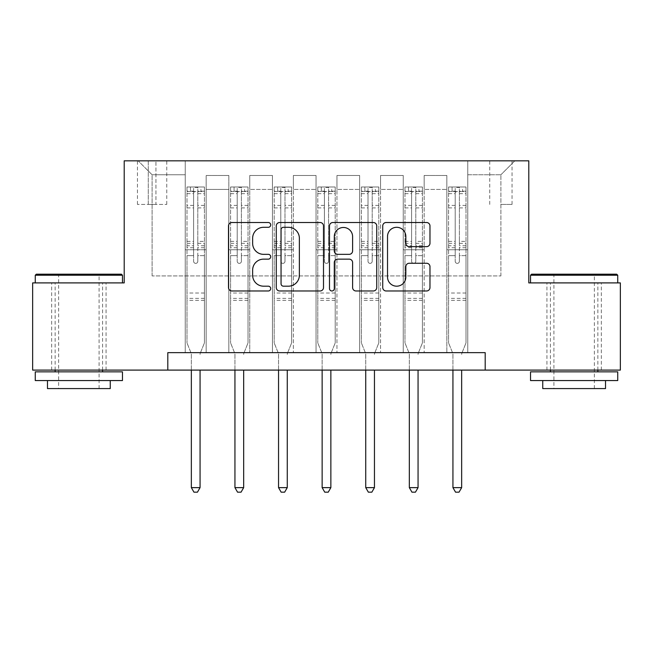 <?xml version="1.0" encoding="UTF-8"?>
<svg xmlns="http://www.w3.org/2000/svg" width="653" height="653" viewBox="0 0 653 653"><rect width="100%" height="100%" fill="white"/><g stroke="black" fill="none" stroke-linecap="round" stroke-linejoin="round"><path stroke-width="0.49" stroke-dasharray="3.27 2.45" d="M270.693 224.901A2.4 2.4 0 0 0 268.301 222.51L231.921 222.51A3.42 3.42 0 0 0 228.501 225.93L228.501 287.557A3.42 3.42 0 0 0 231.921 290.977L268.301 290.977A2.4 2.4 0 0 0 270.693 288.585A2.4 2.4 0 0 0 268.301 286.185L263.592 286.185A10.954 10.954 0 0 1 252.638 275.231L252.638 270.097A10.954 10.954 0 0 1 263.592 259.143L268.301 259.143A2.4 2.4 0 0 0 270.693 256.743A2.4 2.4 0 0 0 268.301 254.344L263.592 254.344A10.954 10.954 0 0 1 252.638 243.389L252.638 238.255A10.954 10.954 0 0 1 263.592 227.301L268.301 227.301A2.4 2.4 0 0 0 270.693 224.901M574.134 282.904L617.738 282.904L574.134 282.904M574.134 370.096L546.928 370.096L574.134 370.096M78.866 282.904L35.262 282.904L78.866 282.904M78.866 370.096L51.66 370.096L78.866 370.096M500.892 160.826L512.05 160.826L500.892 160.826M500.892 204.43L512.05 204.43L500.892 204.43M167.805 370.096L167.805 352.661L167.805 370.096L167.805 352.661L485.195 352.661L167.805 352.661L485.195 352.661L485.195 370.096L32.65 370.096L32.65 282.904L124.209 282.904L124.209 160.826L528.791 160.826L528.791 282.904L620.35 282.904L620.35 370.096L485.195 370.096L485.195 352.661L485.195 370.096M185.24 352.661L206.168 352.661L185.24 352.661L206.168 352.661L185.24 352.661L185.24 160.826L138.158 160.826L514.842 160.826L467.76 160.826L467.76 352.661L446.832 352.661L467.76 352.661L446.832 352.661L467.76 352.661L467.76 160.826L467.76 249.764L467.76 174.775L500.892 174.775L467.76 174.775L467.76 160.826L185.24 160.826L185.24 249.764L206.168 249.764L206.168 189.427L206.168 352.661L206.168 175.477L206.168 352.661L206.168 249.764L185.24 249.764L185.24 174.775L152.108 174.775L185.24 174.775L185.24 160.826L185.24 352.661M228.844 352.661L249.764 352.661L228.844 352.661L249.764 352.661L228.844 352.661L228.844 175.477L206.168 175.477L228.844 175.477L228.844 352.661L228.844 249.764L249.764 249.764L249.764 189.427L249.764 352.661L249.764 175.477L249.764 352.661L249.764 249.764L228.844 249.764L228.844 189.427L228.844 352.661M272.44 352.661L293.368 352.661L272.44 352.661L293.368 352.661L272.44 352.661L272.44 175.477L249.764 175.477L249.764 189.427L249.764 175.477L272.44 175.477L272.44 352.661L272.44 249.764L293.368 249.764L293.368 189.427L293.368 352.661L293.368 175.477L293.368 352.661L293.368 249.764L272.44 249.764L272.44 189.427L272.44 249.764L293.368 249.764L272.44 249.764L272.44 352.661M316.036 352.661L336.964 352.661L316.036 352.661L336.964 352.661L316.036 352.661L316.036 175.477L293.368 175.477L293.368 189.427L293.368 175.477L316.036 175.477L316.036 352.661L316.036 249.764L336.964 249.764L336.964 189.427L336.964 352.661L336.964 175.477L336.964 352.661L336.964 249.764L316.036 249.764L316.036 189.427L316.036 249.764L336.964 249.764L316.036 249.764L316.036 352.661M359.632 352.661L380.56 352.661L359.632 352.661L380.56 352.661L359.632 352.661L359.632 175.477L336.964 175.477L336.964 189.427L336.964 175.477L359.632 175.477L359.632 352.661L359.632 249.764L380.56 249.764L380.56 189.427L380.56 352.661L380.56 175.477L380.56 352.661L380.56 249.764L359.632 249.764L359.632 189.427L359.632 249.764L380.56 249.764L359.632 249.764L359.632 352.661M403.236 352.661L424.156 352.661L403.236 352.661L424.156 352.661L403.236 352.661L403.236 175.477L380.56 175.477L380.56 189.427L380.56 175.477L403.236 175.477L403.236 352.661L403.236 249.764L424.156 249.764L424.156 189.427L424.156 352.661L424.156 175.477L424.156 352.661L424.156 249.764L403.236 249.764L403.236 189.427L403.236 249.764L424.156 249.764L403.236 249.764L403.236 352.661M148.272 160.826L137.457 160.826L148.272 160.826L148.272 204.43L137.457 204.43L155.945 204.43L148.272 204.43L148.272 160.826M155.945 160.826L166.76 160.826L155.945 160.826L155.945 204.43L166.76 204.43L155.945 204.43L155.945 160.826M152.108 275.925L152.108 174.775L138.158 160.826L152.108 174.775L152.108 275.925L500.892 275.925L152.108 275.925M500.892 275.925L500.892 174.775L500.892 275.925M446.832 249.764L467.76 249.764L467.76 352.661L467.76 249.764L446.832 249.764L446.832 189.427L446.832 249.764L467.76 249.764L446.832 249.764L446.832 352.661L446.832 175.477L424.156 175.477L424.156 189.427L424.156 175.477L446.832 175.477L446.832 352.661L446.832 249.764M185.24 249.764L206.168 249.764L185.24 249.764M228.844 175.477L206.168 175.477L228.844 175.477L228.844 189.427L228.844 175.477M228.844 249.764L249.764 249.764L228.844 249.764M272.44 189.427L272.44 175.477L272.44 189.427L249.764 189.427L272.44 189.427M316.036 189.427L316.036 175.477L316.036 189.427L293.368 189.427L316.036 189.427M359.632 189.427L359.632 175.477L359.632 189.427L336.964 189.427L359.632 189.427M403.236 189.427L403.236 175.477L403.236 189.427L380.56 189.427L403.236 189.427M446.832 189.427L446.832 175.477L446.832 189.427L424.156 189.427L446.832 189.427M272.44 175.477L249.764 175.477L272.44 175.477M316.036 175.477L293.368 175.477L316.036 175.477M359.632 175.477L336.964 175.477L359.632 175.477M403.236 175.477L380.56 175.477L403.236 175.477M446.832 175.477L424.156 175.477L446.832 175.477M514.842 160.826L500.892 174.775L514.842 160.826M323.504 287.557L323.504 225.93A3.42 3.42 0 0 0 320.084 222.51L279.68 222.51A3.42 3.42 0 0 0 276.26 225.93L276.26 287.557A3.42 3.42 0 0 0 279.68 290.977L320.084 290.977A3.42 3.42 0 0 0 323.504 287.557M283.451 227.301A2.4 2.4 0 0 0 281.051 229.701L281.051 283.786A2.4 2.4 0 0 0 283.451 286.185L288.414 286.185A10.954 10.954 0 0 0 299.368 275.231L299.368 238.255A10.954 10.954 0 0 0 288.414 227.301L283.451 227.301M332.916 222.51L373.32 222.51A3.42 3.42 0 0 1 376.74 225.93L376.74 287.557A3.42 3.42 0 0 1 373.32 290.977L356.032 290.977A3.42 3.42 0 0 1 352.604 287.557L352.604 262.563A3.42 3.42 0 0 0 349.184 259.143L337.715 259.143A3.42 3.42 0 0 0 334.287 262.563L334.287 288.585A2.4 2.4 0 0 1 331.895 290.977A2.4 2.4 0 0 1 329.496 288.585L329.496 225.93A3.42 3.42 0 0 1 332.916 222.51M352.604 236.631A9.158 9.158 0 0 0 343.445 227.473A9.158 9.158 0 0 0 334.287 236.631L334.287 250.923A3.42 3.42 0 0 0 337.715 254.344L349.184 254.344A3.42 3.42 0 0 0 352.604 250.923L352.604 236.631M409.268 246.646L426.556 246.646A3.42 3.42 0 0 0 429.976 243.218L429.976 225.93A3.42 3.42 0 0 0 426.556 222.51L386.152 222.51A3.42 3.42 0 0 0 382.731 225.93L382.731 287.557A3.42 3.42 0 0 0 386.152 290.977L426.556 290.977A3.42 3.42 0 0 0 429.976 287.557L429.976 266.669A3.42 3.42 0 0 0 426.556 263.249L409.268 263.249A3.42 3.42 0 0 0 405.839 266.669L405.839 277.027A9.158 9.158 0 0 1 396.681 286.185A9.158 9.158 0 0 1 387.523 277.027L387.523 236.459A9.158 9.158 0 0 1 396.681 227.301A9.158 9.158 0 0 1 405.839 236.459L405.839 243.218A3.42 3.42 0 0 0 409.268 246.646M193.614 261.273A2.09 2.09 0 0 0 195.704 263.371A2.09 2.09 0 0 1 193.614 261.273L193.614 255.625L193.614 261.273M204.34 186.987L200.936 186.987L200.936 191.525L204.43 191.525L204.43 186.987L186.987 186.987L186.987 342.89L186.987 255.625L193.614 255.625L193.614 245.748L186.987 245.748M186.987 186.987L186.987 255.625L193.614 255.625L193.614 192.439C195.002 191.223 196.398 191.223 197.802 192.439L197.802 241.381L204.43 241.381L204.43 342.89L204.43 255.625L197.802 255.625L197.802 261.273A2.09 2.09 0 0 1 195.704 263.371A2.09 2.09 0 0 0 197.802 261.273L197.802 241.381M204.43 191.525L204.43 241.381M204.43 186.987L204.43 255.625L197.802 255.625L197.802 187.419L193.614 187.419L193.614 245.748M200.936 186.987L187.076 186.987M200.936 191.525L190.472 191.525L190.472 186.987M186.987 191.525L204.34 191.525M187.076 191.525L190.472 191.525M200.316 353.102L204.43 342.89L200.316 353.102A3.485 3.485 0 0 0 200.063 354.399A3.485 3.485 0 0 1 200.316 353.102M191.345 370.096L191.345 354.399A3.485 3.485 0 0 0 191.092 353.102L186.987 342.89L191.092 353.102A3.485 3.485 0 0 1 191.345 354.399L191.345 487.636L200.063 487.636L200.063 370.096M204.43 300.339L186.987 300.339M191.345 487.636L193.965 492.174L197.451 492.174L200.063 487.636M193.614 192.439L193.614 187.419M197.802 192.439L197.802 187.419M237.21 261.273A2.09 2.09 0 0 0 239.308 263.371A2.09 2.09 0 0 1 237.21 261.273L237.21 255.625L237.21 261.273M247.936 186.987L244.532 186.987L244.532 191.525L248.026 191.525L248.026 186.987L230.582 186.987L230.582 342.89L230.582 255.625L237.21 255.625L237.21 245.748L230.582 245.748M230.582 186.987L230.582 255.625L237.21 255.625L237.21 192.439C238.606 191.223 240.002 191.223 241.398 192.439L241.398 241.381L248.026 241.381L248.026 342.89L248.026 255.625L241.398 255.625L241.398 261.273A2.09 2.09 0 0 1 239.308 263.371A2.09 2.09 0 0 0 241.398 261.273L241.398 241.381M248.026 191.525L248.026 241.381M248.026 186.987L248.026 255.625L241.398 255.625L241.398 187.419L237.21 187.419L237.21 245.748M244.532 186.987L230.672 186.987M244.532 191.525L234.076 191.525L234.076 186.987M230.582 191.525L247.936 191.525M230.672 191.525L234.076 191.525M243.92 353.102L248.026 342.89L243.92 353.102A3.485 3.485 0 0 0 243.667 354.399A3.485 3.485 0 0 1 243.92 353.102M234.941 370.096L234.941 354.399A3.485 3.485 0 0 0 234.688 353.102L230.582 342.89L234.688 353.102A3.485 3.485 0 0 1 234.941 354.399L234.941 487.636L243.667 487.636L243.667 370.096M248.026 300.339L230.582 300.339M234.941 487.636L237.561 492.174L241.047 492.174L243.667 487.636M237.21 192.439L237.21 187.419M241.398 192.439L241.398 187.419M280.806 261.273A2.09 2.09 0 0 0 282.904 263.371A2.09 2.09 0 0 1 280.806 261.273L280.806 255.625L280.806 261.273M291.532 186.987L288.136 186.987L288.136 191.525L291.622 191.525L291.622 186.987L274.187 186.987L274.187 342.89L274.187 255.625L280.806 255.625L280.806 245.748L274.187 245.748M274.187 186.987L274.187 255.625L280.806 255.625L280.806 192.439C282.202 191.223 283.598 191.223 284.994 192.439L284.994 241.381L291.622 241.381L291.622 342.89L291.622 255.625L284.994 255.625L284.994 261.273A2.09 2.09 0 0 1 282.904 263.371A2.09 2.09 0 0 0 284.994 261.273L284.994 241.381M291.622 191.525L291.622 241.381M291.622 186.987L291.622 255.625L284.994 255.625L284.994 187.419L280.806 187.419L280.806 245.748M288.136 186.987L274.268 186.987M288.136 191.525L277.672 191.525L277.672 186.987M274.187 191.525L291.532 191.525M274.268 191.525L277.672 191.525M287.516 353.102L291.622 342.89L287.516 353.102A3.485 3.485 0 0 0 287.263 354.399A3.485 3.485 0 0 1 287.516 353.102M278.545 370.096L278.545 354.399A3.485 3.485 0 0 0 278.292 353.102L274.187 342.89L278.292 353.102A3.485 3.485 0 0 1 278.545 354.399L278.545 487.636L287.263 487.636L287.263 370.096M291.622 300.339L274.187 300.339M278.545 487.636L281.157 492.174L284.643 492.174L287.263 487.636M280.806 192.439L280.806 187.419M284.994 192.439L284.994 187.419M324.41 261.273A2.09 2.09 0 0 0 326.5 263.371A2.09 2.09 0 0 1 324.41 261.273L324.41 255.625L324.41 261.273M335.136 186.987L331.732 186.987L331.732 191.525L335.218 191.525L335.218 186.987L317.782 186.987L317.782 342.89L317.782 255.625L324.41 255.625L324.41 245.748L317.782 245.748M317.782 186.987L317.782 255.625L324.41 255.625L324.41 192.439C325.798 191.223 327.194 191.223 328.59 192.439L328.59 241.381L335.218 241.381L335.218 342.89L335.218 255.625L328.59 255.625L328.59 261.273A2.09 2.09 0 0 1 326.5 263.371A2.09 2.09 0 0 0 328.59 261.273L328.59 241.381M335.218 191.525L335.218 241.381M335.218 186.987L335.218 255.625L328.59 255.625L328.59 187.419L324.41 187.419L324.41 245.748M331.732 186.987L317.864 186.987M331.732 191.525L321.268 191.525L321.268 186.987M317.782 191.525L335.136 191.525M317.864 191.525L321.268 191.525M331.112 353.102L335.218 342.89L331.112 353.102A3.485 3.485 0 0 0 330.859 354.399A3.485 3.485 0 0 1 331.112 353.102M322.141 370.096L322.141 354.399A3.485 3.485 0 0 0 321.888 353.102L317.782 342.89L321.888 353.102A3.485 3.485 0 0 1 322.141 354.399L322.141 487.636L330.859 487.636L330.859 370.096M335.218 300.339L317.782 300.339M322.141 487.636L324.753 492.174L328.247 492.174L330.859 487.636M324.41 192.439L324.41 187.419M328.59 192.439L328.59 187.419M368.006 261.273A2.09 2.09 0 0 0 370.096 263.371A2.09 2.09 0 0 1 368.006 261.273L368.006 255.625L368.006 261.273M378.732 186.987L375.328 186.987L375.328 191.525L378.813 191.525L378.813 186.987L361.378 186.987L361.378 342.89L361.378 255.625L368.006 255.625L368.006 245.748L361.378 245.748M361.378 186.987L361.378 255.625L368.006 255.625L368.006 192.439C369.394 191.223 370.79 191.223 372.194 192.439L372.194 241.381L378.813 241.381L378.813 342.89L378.813 255.625L372.194 255.625L372.194 261.273A2.09 2.09 0 0 1 370.096 263.371A2.09 2.09 0 0 0 372.194 261.273L372.194 241.381M378.813 191.525L378.813 241.381M378.813 186.987L378.813 255.625L372.194 255.625L372.194 187.419L368.006 187.419L368.006 245.748M375.328 186.987L361.468 186.987M375.328 191.525L364.864 191.525L364.864 186.987M361.378 191.525L378.732 191.525M361.468 191.525L364.864 191.525M374.708 353.102L378.813 342.89L374.708 353.102A3.485 3.485 0 0 0 374.455 354.399A3.485 3.485 0 0 1 374.708 353.102M365.737 370.096L365.737 354.399A3.485 3.485 0 0 0 365.484 353.102L361.378 342.89L365.484 353.102A3.485 3.485 0 0 1 365.737 354.399L365.737 487.636L374.455 487.636L374.455 370.096M378.813 300.339L361.378 300.339M365.737 487.636L368.357 492.174L371.843 492.174L374.455 487.636M368.006 192.439L368.006 187.419M372.194 192.439L372.194 187.419M121.417 274.187L36.315 274.187M35.262 275.231L122.462 275.231M35.262 380.56L122.462 380.56M35.262 371.843L122.462 371.843M47.473 388.584L110.251 388.584M78.866 275.231L58.631 275.231L78.866 275.231M616.685 274.187L531.583 274.187M530.538 275.231L617.738 275.231M530.538 380.56L617.738 380.56M530.538 371.843L617.738 371.843M542.749 388.584L605.527 388.584M574.134 275.231L553.907 275.231L574.134 275.231M411.602 261.273A2.09 2.09 0 0 0 413.692 263.371A2.09 2.09 0 0 1 411.602 261.273L411.602 255.625L411.602 261.273M422.328 186.987L418.924 186.987L418.924 191.525L422.418 191.525L422.418 186.987L404.974 186.987L404.974 342.89L404.974 255.625L411.602 255.625L411.602 245.748L404.974 245.748M404.974 186.987L404.974 255.625L411.602 255.625L411.602 192.439C412.998 191.223 414.394 191.223 415.79 192.439L415.79 241.381L422.418 241.381L422.418 342.89L422.418 255.625L415.79 255.625L415.79 261.273A2.09 2.09 0 0 1 413.692 263.371A2.09 2.09 0 0 0 415.79 261.273L415.79 241.381M422.418 191.525L422.418 241.381M422.418 186.987L422.418 255.625L415.79 255.625L415.79 187.419L411.602 187.419L411.602 245.748M418.924 186.987L405.064 186.987M418.924 191.525L408.468 191.525L408.468 186.987M404.974 191.525L422.328 191.525M405.064 191.525L408.468 191.525M418.312 353.102L422.418 342.89L418.312 353.102A3.485 3.485 0 0 0 418.059 354.399A3.485 3.485 0 0 1 418.312 353.102M409.333 370.096L409.333 354.399A3.485 3.485 0 0 0 409.08 353.102L404.974 342.89L409.08 353.102A3.485 3.485 0 0 1 409.333 354.399L409.333 487.636L418.059 487.636L418.059 370.096M422.418 300.339L404.974 300.339M409.333 487.636L411.953 492.174L415.439 492.174L418.059 487.636M411.602 192.439L411.602 187.419M415.79 192.439L415.79 187.419M455.198 261.273A2.09 2.09 0 0 0 457.296 263.371A2.09 2.09 0 0 1 455.198 261.273L455.198 255.625L455.198 261.273M465.924 186.987L462.528 186.987L462.528 191.525L466.013 191.525L466.013 186.987L448.57 186.987L448.57 342.89L448.57 255.625L455.198 255.625L455.198 245.748L448.57 245.748M448.57 186.987L448.57 255.625L455.198 255.625L455.198 192.439C456.594 191.223 457.99 191.223 459.385 192.439L459.385 241.381L466.013 241.381L466.013 342.89L466.013 255.625L459.385 255.625L459.385 261.273A2.09 2.09 0 0 1 457.296 263.371A2.09 2.09 0 0 0 459.385 261.273L459.385 241.381M466.013 191.525L466.013 241.381M466.013 186.987L466.013 255.625L459.385 255.625L459.385 187.419L455.198 187.419L455.198 245.748M462.528 186.987L448.66 186.987M462.528 191.525L452.064 191.525L452.064 186.987M448.57 191.525L465.924 191.525M448.66 191.525L452.064 191.525M461.908 353.102L466.013 342.89L461.908 353.102A3.485 3.485 0 0 0 461.655 354.399A3.485 3.485 0 0 1 461.908 353.102M452.937 370.096L452.937 354.399A3.485 3.485 0 0 0 452.684 353.102L448.57 342.89L452.684 353.102A3.485 3.485 0 0 1 452.937 354.399L452.937 487.636L461.655 487.636L461.655 370.096M466.013 300.339L448.57 300.339M452.937 487.636L455.549 492.174L459.035 492.174L461.655 487.636M455.198 192.439L455.198 187.419M459.385 192.439L459.385 187.419M228.844 189.427L206.168 189.427L228.844 189.427M193.614 205.409L186.987 205.409M186.987 207.899L193.614 207.899M186.987 241.381L193.614 241.381M204.43 293.017L186.987 293.017M193.614 247.724L186.987 247.724M204.43 247.724L197.802 247.724M186.987 243.357L193.614 243.357M197.802 243.357L204.43 243.357M204.43 245.748L197.802 245.748M204.43 205.409L197.802 205.409M197.802 207.899L204.43 207.899M193.614 191.158L186.987 191.158M186.987 193.647L193.614 193.647M204.43 191.158L197.802 191.158M197.802 193.647L204.43 193.647M204.43 298.372L186.987 298.372M237.21 205.409L230.582 205.409M230.582 207.899L237.21 207.899M230.582 241.381L237.21 241.381M248.026 293.017L230.582 293.017M237.21 247.724L230.582 247.724M248.026 247.724L241.398 247.724M230.582 243.357L237.21 243.357M241.398 243.357L248.026 243.357M248.026 245.748L241.398 245.748M248.026 205.409L241.398 205.409M241.398 207.899L248.026 207.899M237.21 191.158L230.582 191.158M230.582 193.647L237.21 193.647M248.026 191.158L241.398 191.158M241.398 193.647L248.026 193.647M248.026 298.372L230.582 298.372M280.806 205.409L274.187 205.409M274.187 207.899L280.806 207.899M274.187 241.381L280.806 241.381M291.622 293.017L274.187 293.017M280.806 247.724L274.187 247.724M291.622 247.724L284.994 247.724M274.187 243.357L280.806 243.357M284.994 243.357L291.622 243.357M291.622 245.748L284.994 245.748M291.622 205.409L284.994 205.409M284.994 207.899L291.622 207.899M280.806 191.158L274.187 191.158M274.187 193.647L280.806 193.647M291.622 191.158L284.994 191.158M284.994 193.647L291.622 193.647M291.622 298.372L274.187 298.372M324.41 205.409L317.782 205.409M317.782 207.899L324.41 207.899M317.782 241.381L324.41 241.381M335.218 293.017L317.782 293.017M324.41 247.724L317.782 247.724M335.218 247.724L328.59 247.724M317.782 243.357L324.41 243.357M328.59 243.357L335.218 243.357M335.218 245.748L328.59 245.748M335.218 205.409L328.59 205.409M328.59 207.899L335.218 207.899M324.41 191.158L317.782 191.158M317.782 193.647L324.41 193.647M335.218 191.158L328.59 191.158M328.59 193.647L335.218 193.647M335.218 298.372L317.782 298.372M368.006 205.409L361.378 205.409M361.378 207.899L368.006 207.899M361.378 241.381L368.006 241.381M378.813 293.017L361.378 293.017M368.006 247.724L361.378 247.724M378.813 247.724L372.194 247.724M361.378 243.357L368.006 243.357M372.194 243.357L378.813 243.357M378.813 245.748L372.194 245.748M378.813 205.409L372.194 205.409M372.194 207.899L378.813 207.899M368.006 191.158L361.378 191.158M361.378 193.647L368.006 193.647M378.813 191.158L372.194 191.158M372.194 193.647L378.813 193.647M378.813 298.372L361.378 298.372M411.602 205.409L404.974 205.409M404.974 207.899L411.602 207.899M404.974 241.381L411.602 241.381M422.418 293.017L404.974 293.017M411.602 247.724L404.974 247.724M422.418 247.724L415.79 247.724M404.974 243.357L411.602 243.357M415.79 243.357L422.418 243.357M422.418 245.748L415.79 245.748M422.418 205.409L415.79 205.409M415.79 207.899L422.418 207.899M411.602 191.158L404.974 191.158M404.974 193.647L411.602 193.647M422.418 191.158L415.79 191.158M415.79 193.647L422.418 193.647M422.418 298.372L404.974 298.372M455.198 205.409L448.57 205.409M448.57 207.899L455.198 207.899M448.57 241.381L455.198 241.381M466.013 293.017L448.57 293.017M455.198 247.724L448.57 247.724M466.013 247.724L459.385 247.724M448.57 243.357L455.198 243.357M459.385 243.357L466.013 243.357M466.013 245.748L459.385 245.748M466.013 205.409L459.385 205.409M459.385 207.899L466.013 207.899M455.198 191.158L448.57 191.158M448.57 193.647L455.198 193.647M466.013 191.158L459.385 191.158M459.385 193.647L466.013 193.647M466.013 298.372L448.57 298.372M546.928 370.096L546.928 282.904M51.66 370.096L51.66 282.904M489.734 204.43L489.734 160.826M137.457 204.43L137.457 160.826M166.76 204.43L166.76 160.826M512.05 204.43L512.05 160.826M106.072 370.096L106.072 282.904M601.34 370.096L601.34 282.904M99.093 388.584L99.093 275.231L100.138 274.187M55.146 370.096L55.146 282.904M102.578 370.096L102.578 282.904M57.586 274.187L58.631 275.231L58.631 388.584M594.369 388.584L594.369 275.231L595.414 274.187M550.422 370.096L550.422 282.904M597.854 370.096L597.854 282.904M552.862 274.187L553.907 275.231L553.907 388.584"/><path stroke-width="0.98" d="M270.693 224.901A2.4 2.4 0 0 0 268.301 222.51L231.921 222.51A3.42 3.42 0 0 0 228.501 225.93L228.501 287.557A3.42 3.42 0 0 0 231.921 290.977L268.301 290.977A2.4 2.4 0 0 0 270.693 288.585A2.4 2.4 0 0 0 268.301 286.185L263.592 286.185A10.954 10.954 0 0 1 252.638 275.231L252.638 270.097A10.954 10.954 0 0 1 263.592 259.143L268.301 259.143A2.4 2.4 0 0 0 270.693 256.743A2.4 2.4 0 0 0 268.301 254.344L263.592 254.344A10.954 10.954 0 0 1 252.638 243.389L252.638 238.255A10.954 10.954 0 0 1 263.592 227.301L268.301 227.301A2.4 2.4 0 0 0 270.693 224.901M426.556 246.646A3.42 3.42 0 0 0 429.976 243.218L429.976 225.93A3.42 3.42 0 0 0 426.556 222.51L386.152 222.51A3.42 3.42 0 0 0 382.731 225.93L382.731 287.557A3.42 3.42 0 0 0 386.152 290.977L426.556 290.977A3.42 3.42 0 0 0 429.976 287.557L429.976 266.669A3.42 3.42 0 0 0 426.556 263.249L409.268 263.249A3.42 3.42 0 0 0 405.839 266.669L405.839 277.027A9.158 9.158 0 0 1 396.681 286.185A9.158 9.158 0 0 1 387.523 277.027L387.523 236.459A9.158 9.158 0 0 1 396.681 227.301A9.158 9.158 0 0 1 405.839 236.459L405.839 243.218A3.42 3.42 0 0 0 409.268 246.646L426.556 246.646M167.805 370.096L32.65 370.096L32.65 282.904L124.209 282.904L124.209 160.826L528.791 160.826L528.791 282.904L620.35 282.904L620.35 370.096L485.195 370.096L485.195 352.661L167.805 352.661L167.805 370.096L485.195 370.096M323.504 225.93A3.42 3.42 0 0 0 320.084 222.51L279.68 222.51A3.42 3.42 0 0 0 276.26 225.93L276.26 287.557A3.42 3.42 0 0 0 279.68 290.977L320.084 290.977A3.42 3.42 0 0 0 323.504 287.557L323.504 225.93M332.916 222.51L373.32 222.51A3.42 3.42 0 0 1 376.74 225.93L376.74 287.557A3.42 3.42 0 0 1 373.32 290.977L356.032 290.977A3.42 3.42 0 0 1 352.604 287.557L352.604 262.563A3.42 3.42 0 0 0 349.184 259.143L337.715 259.143A3.42 3.42 0 0 0 334.287 262.563L334.287 288.585A2.4 2.4 0 0 1 331.895 290.977A2.4 2.4 0 0 1 329.496 288.585L329.496 225.93A3.42 3.42 0 0 1 332.916 222.51M283.451 227.301A2.4 2.4 0 0 0 281.051 229.701L281.051 283.786A2.4 2.4 0 0 0 283.451 286.185L288.414 286.185A10.954 10.954 0 0 0 299.368 275.231L299.368 238.255A10.954 10.954 0 0 0 288.414 227.301L283.451 227.301M352.604 236.631A9.158 9.158 0 0 0 343.445 227.473A9.158 9.158 0 0 0 334.287 236.631L334.287 250.923A3.42 3.42 0 0 0 337.715 254.344L349.184 254.344A3.42 3.42 0 0 0 352.604 250.923L352.604 236.631M191.345 370.096L191.345 487.636L200.063 487.636L200.063 370.096M200.063 487.636L197.451 492.174L193.965 492.174L191.345 487.636M234.941 370.096L234.941 487.636L243.667 487.636L243.667 370.096M243.667 487.636L241.047 492.174L237.561 492.174L234.941 487.636M278.545 370.096L278.545 487.636L287.263 487.636L287.263 370.096M287.263 487.636L284.643 492.174L281.157 492.174L278.545 487.636M322.141 370.096L322.141 487.636L330.859 487.636L330.859 370.096M330.859 487.636L328.247 492.174L324.753 492.174L322.141 487.636M365.737 370.096L365.737 487.636L374.455 487.636L374.455 370.096M374.455 487.636L371.843 492.174L368.357 492.174L365.737 487.636M36.315 274.187L121.417 274.187L122.462 275.231L35.262 275.231L36.315 274.187M78.866 380.56L35.262 380.56L35.262 371.843L122.462 371.843L122.462 380.56L78.866 380.56M110.251 380.56L110.251 388.584L47.473 388.584L47.473 380.56M531.583 274.187L616.685 274.187L617.738 275.231L530.538 275.231L531.583 274.187M574.134 380.56L530.538 380.56L530.538 371.843L617.738 371.843L617.738 380.56L574.134 380.56M605.527 380.56L605.527 388.584L542.749 388.584L542.749 380.56M409.333 370.096L409.333 487.636L418.059 487.636L418.059 370.096M418.059 487.636L415.439 492.174L411.953 492.174L409.333 487.636M452.937 370.096L452.937 487.636L461.655 487.636L461.655 370.096M461.655 487.636L459.035 492.174L455.549 492.174L452.937 487.636M35.262 282.904L35.262 275.231M55.146 371.843L55.146 370.096M102.578 371.843L102.578 370.096M122.462 282.904L122.462 275.231M530.538 282.904L530.538 275.231M550.422 371.843L550.422 370.096M597.854 371.843L597.854 370.096M617.738 282.904L617.738 275.231"/></g></svg>

